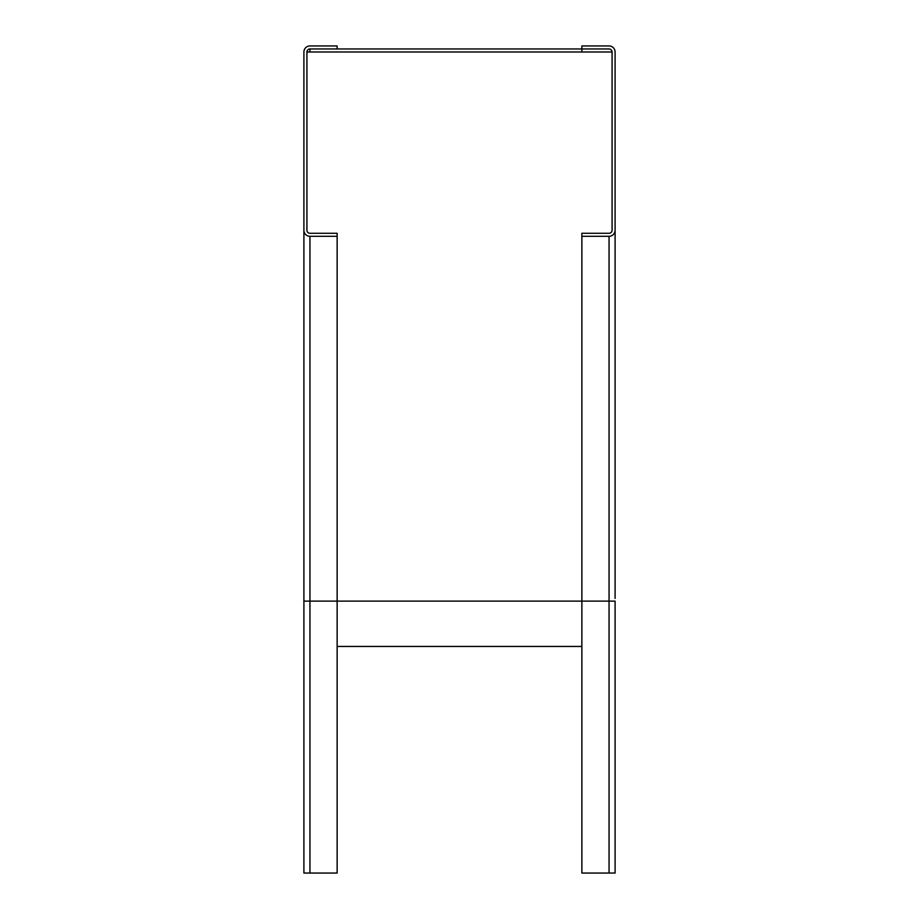 <?xml version="1.0" encoding="UTF-8"?>
<svg xmlns="http://www.w3.org/2000/svg" width="919" height="919" viewBox="0 0 919 919"><rect width="100%" height="100%" fill="white"/><g stroke="black" fill="none" stroke-linecap="round" stroke-linejoin="round"><path stroke-width="1.38" d="M337.135 646.448L581.865 646.448M337.135 236.298L309.944 236.298A6.042 6.042 0 0 1 303.902 230.255L303.902 873.05L337.135 873.05L337.135 233.277L309.944 233.277A3.021 3.021 0 0 1 306.923 230.255L306.923 51.992A3.021 3.021 0 0 1 309.944 48.971L581.865 48.971L581.865 45.95L609.056 45.95A6.042 6.042 0 0 1 615.098 51.992L615.098 598.43M306.923 51.992L612.077 51.992L612.077 230.255A3.021 3.021 0 0 1 609.056 233.277L581.865 233.277L581.865 236.298L609.056 236.298A6.042 6.042 0 0 0 615.098 230.255L615.098 549.895M303.902 601.129L581.865 601.129L581.865 236.298M609.056 236.298L609.056 601.129L581.865 601.129L581.865 873.05L615.098 873.05L615.098 601.129L609.056 601.129L609.056 873.05M615.098 591.652L615.098 590.297M615.098 583.243L615.098 579.027M615.098 560.464L615.098 558.89M581.865 51.992L581.865 48.971L609.056 48.971A3.021 3.021 0 0 1 612.077 51.992M303.902 572.353L303.902 51.992A6.042 6.042 0 0 1 309.944 45.95L337.135 45.95L337.135 48.971M309.944 873.05L309.944 236.298M309.944 51.992L309.944 48.971"/></g></svg>
